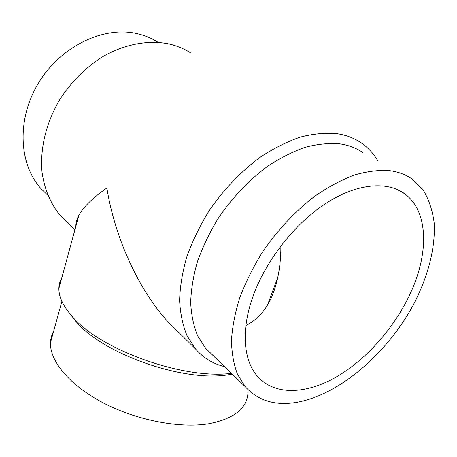 <?xml version="1.0" encoding="UTF-8"?>
<svg xmlns="http://www.w3.org/2000/svg" width="457" height="457" viewBox="0 0 457 457"><rect width="100%" height="100%" fill="white"/><g stroke="black" fill="none" stroke-linecap="round" stroke-linejoin="round"><path stroke-width="0.69" d="M77.124 221.708L76.445 221.291M47.562 195.03L41.113 188.775C18.966 164.634 16.315 119.745 38.388 83.203C60.313 46.585 102.951 26.026 136.323 33.475C144.298 35.195 151.558 38.148 158.111 42.341M67.19 222.393L60.347 215.647C50.733 204.028 44.335 189.107 42.01 171.969C39.902 148.696 46.111 122.607 59.838 99.489C70.778 82.517 85.088 68.059 101.311 57.531C123.287 44.478 147.143 39.816 167.822 43.701C176.351 45.517 184.08 48.665 191.015 53.149M224.501 366.6C212.979 363.806 203.296 357.894 195.447 348.851L186.999 335.627C182.754 325.264 180.292 313.513 179.607 300.386C180.024 286.625 182.406 272.172 186.747 257.028C192.203 241.73 199.423 226.678 208.415 211.871C222.993 190.186 241.142 171.158 260.884 156.768C274.217 148.079 287.487 141.481 300.7 136.974C313.628 133.735 325.75 132.633 337.06 133.684C346.2 135.078 354.221 138.123 361.127 142.818C367.879 147.451 373.375 153.346 377.613 160.504M75.896 226.215C75.725 222.953 76.719 219.32 78.872 215.316C83.208 207.192 92.537 198.07 106.858 187.958C114.81 237.686 138.751 290.252 168.376 322.162L179.944 333.57M210.191 352.97L210.626 353.141M212.316 354.786L205.73 348.394L197.698 335.975C193.665 326.212 191.329 315.13 190.672 302.734C191.066 289.738 193.311 276.068 197.407 261.735C202.56 247.254 209.38 232.984 217.869 218.932C231.636 198.338 248.774 180.207 267.436 166.422C280.05 158.082 292.606 151.713 305.11 147.314C317.364 144.109 328.851 142.95 339.585 143.824C348.56 145.092 356.397 148.051 363.098 152.695M295.176 402.583C274.36 405.702 257.708 400.401 245.215 386.685L237.48 374.26C233.716 364.383 231.71 353.067 231.476 340.305C232.327 326.858 235.098 312.639 239.788 297.638C245.569 282.432 253.052 267.385 262.238 252.481C277.051 230.602 295.228 211.168 314.77 196.23C327.932 187.153 340.945 180.144 353.809 175.197C366.36 171.506 378.03 169.958 388.838 170.564C397.841 171.626 405.61 174.465 412.151 179.087L423.353 190.352C428.974 199.732 432.573 210.563 434.15 222.856C435.652 248.294 427.661 277.89 412.74 305.973C385.891 354.98 337.78 395.871 295.176 402.583M232.367 374.232L226.169 375.111C180.732 381.589 101.431 352.901 75.765 321.197L70.624 314.627M248.002 392.374C247.22 408.404 234.013 418.886 208.386 423.816C179.03 428.535 135.775 420.092 102.448 402.457C69.076 384.805 49.653 360.722 50.499 342.63C50.67 338.494 51.721 334.69 53.652 331.222M231.442 373.329C183.034 379.836 98.523 349.057 71.555 315.701C63.015 305.802 58.782 296.759 58.862 288.573C58.907 284.637 59.89 281.055 61.798 277.827M253.304 295.542C266.197 260.01 294.919 223.507 325.841 203.428C356.814 183.366 387.005 180.829 404.634 193.745C428.175 210.751 428.952 251.607 411.666 290.486C396.299 325.373 368.028 358.179 337.472 376.311C307.001 394.225 275.097 396.036 257.651 376.528C243.398 360.659 240.679 329.903 253.304 295.542M280.889 245.86C280.889 257.062 279.861 267.574 277.793 277.382C272.601 301.517 261.97 317.564 245.906 325.515M41.113 188.775L47.814 195.27M60.347 215.647L74.868 229.968M168.376 322.162L195.447 348.851M205.73 348.394L245.215 386.685M50.499 342.63L61.895 301.357M75.765 321.197L71.555 315.701M58.862 288.573L78.872 215.316M396.368 189.118L404.634 193.745M267.465 305.116L277.793 277.382"/></g></svg>
